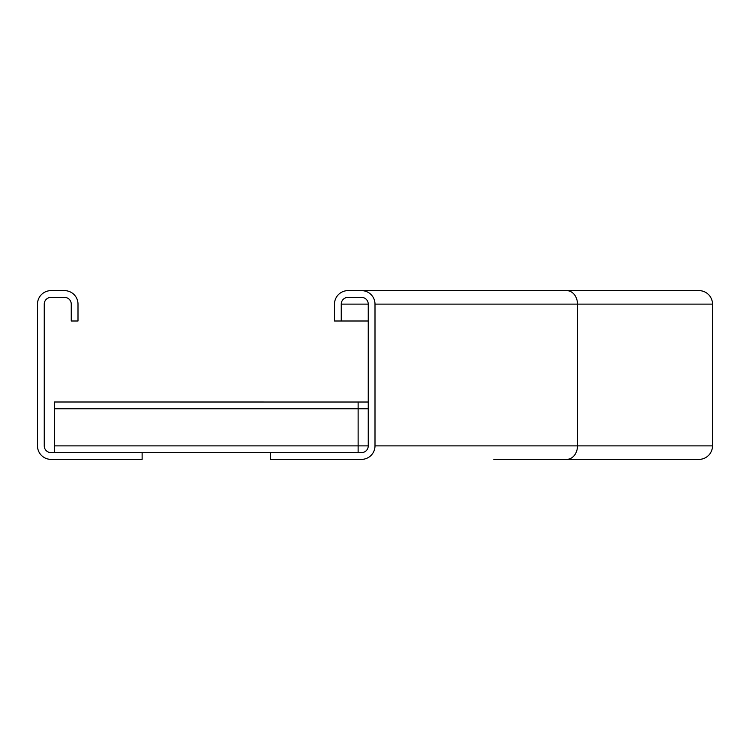 <?xml version="1.0" encoding="UTF-8"?>
<svg xmlns="http://www.w3.org/2000/svg" width="750" height="750" viewBox="0 0 750 750"><rect width="100%" height="100%" fill="white"/><g stroke="black" fill="none" stroke-linecap="round" stroke-linejoin="round"><path stroke-width="1.12" d="M361.5 290.625L348 290.625A13.5 13.5 0 0 0 334.5 304.125L334.5 321L341.25 321L341.25 304.125A6.75 6.75 0 0 1 348 297.375L361.5 297.375A6.75 6.75 0 0 1 368.25 304.125L368.25 445.875A6.75 6.75 0 0 1 361.5 452.625L270.375 452.625L270.375 459.375L361.5 459.375A13.5 13.5 0 0 0 375 445.875L375 304.125A13.5 13.5 0 0 0 361.5 290.625L699 290.625A13.5 13.5 0 0 1 712.5 304.125L712.5 445.875A13.5 13.5 0 0 1 699 459.375L493.8 459.375M341.25 321L368.25 321M71.25 304.125L71.25 321L78 321L78 304.125A13.5 13.5 0 0 0 64.5 290.625L51 290.625A13.5 13.5 0 0 0 37.5 304.125L37.5 445.875A13.5 13.5 0 0 0 51 459.375L142.125 459.375L142.125 452.625L51 452.625A6.75 6.75 0 0 1 44.25 445.875L44.25 304.125A6.75 6.75 0 0 1 51 297.375L64.5 297.375A6.75 6.75 0 0 1 71.25 304.125M54.375 452.625L54.375 402L368.25 402.019L54.375 402M358.125 452.625L358.125 402M142.125 452.625L270.375 452.625M566.7 290.625A13.5 10.8 90 0 1 577.5 304.125L577.5 445.875L712.5 445.875A13.5 13.5 0 0 1 699 459.375M699 290.625A13.5 13.5 0 0 1 712.5 304.125L375 304.125M375 445.875L577.5 445.875A13.5 10.8 90 0 1 566.7 459.375M341.25 304.125L368.25 304.125M54.375 408.75L368.25 408.75M54.375 445.875L368.25 445.875"/></g></svg>
